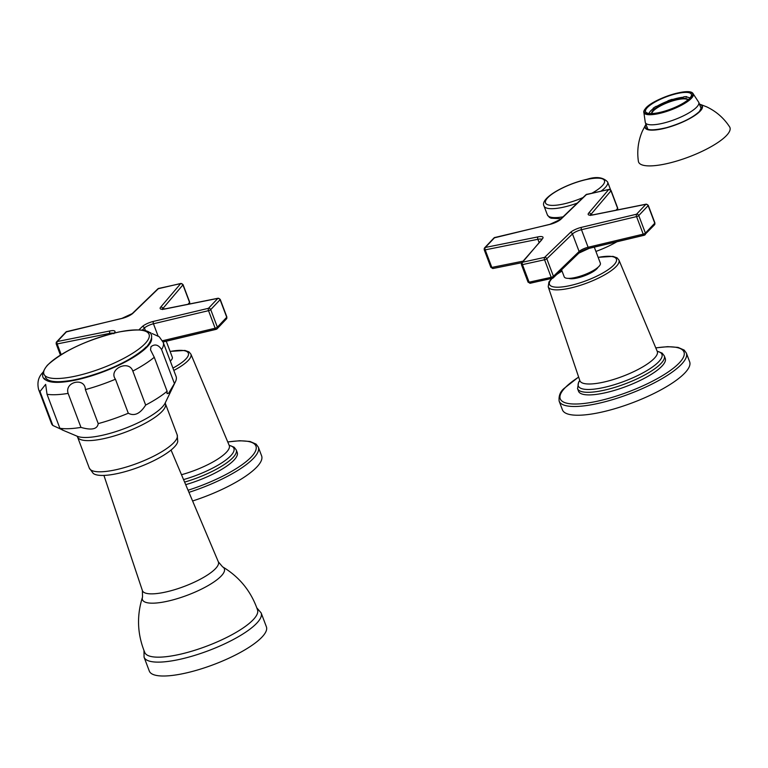 <?xml version="1.0" encoding="UTF-8"?>
<svg xmlns="http://www.w3.org/2000/svg" width="768" height="768" viewBox="0 0 768 768"><rect width="100%" height="100%" fill="white"/><g stroke="black" fill="none" stroke-linecap="round" stroke-linejoin="round"><path stroke-width="1.15" d="M616.896 241.766A40.55 10.8 159.3 0 1 595.92 251.443M42.912 372.317L42.394 372.95C38.304 377.309 37.037 382.819 38.611 389.472A66.605 17.741 -20.7 0 0 40.003 391.478L45.648 384.374L47.03 394.272L59.875 428.266L62.918 430.099L52.848 425.472A66.605 17.741 -20.7 0 1 51.456 423.466L38.611 389.472M47.03 394.272A66.605 17.741 -20.7 0 0 68.122 393.398C64.339 381.638 85.123 377.069 85.373 389.606A66.605 17.741 -20.7 0 0 115.45 379.229C108.048 369.158 128.966 359.338 132.816 371.078A66.605 17.741 -20.7 0 0 154.262 357.274L150.509 349.862L151.008 346.685C154.858 343.747 158.381 344.688 161.578 349.526L174.422 383.53L168.614 393.274L167.05 393.638L167.107 391.267A66.605 17.741 -20.7 0 1 145.661 405.072C140.189 413.722 134.4 416.438 128.294 413.232A66.605 17.741 -20.7 0 1 98.218 423.61C97.392 429.206 91.642 430.464 80.966 427.402A66.605 17.741 -20.7 0 1 59.875 428.266M62.064 429.85L77.328 436.282A48.739 12.979 159.3 0 0 119.366 430.435A48.739 12.979 159.3 0 0 162.182 407.146A48.739 12.979 159.3 0 0 165.13 403.104L175.45 381.734A66.605 17.741 159.3 0 0 176.064 376.378L163.219 342.384L159.235 336.768L152.15 333.552M175.45 381.734A66.605 17.741 159.3 0 1 174.422 383.53M40.003 391.478L52.848 425.472M68.122 393.398L80.966 427.402M85.373 389.606L98.218 423.61M115.45 379.229L128.294 413.232M132.816 371.078L145.661 405.072M154.262 357.274L167.107 391.267M177.187 434.88L177.754 441.514A45.744 12.182 159.3 0 1 174.413 446.957A45.744 12.182 -20.7 0 1 131.789 469.642A45.744 12.182 -20.7 0 1 93.264 473.434L89.299 468.096A46.982 12.509 -20.7 0 0 126.634 466.944A46.982 12.509 -20.7 0 0 173.904 442.55A46.982 12.509 159.3 0 0 177.187 434.88L165.408 403.699A46.982 12.509 159.3 0 1 162.125 411.37A46.982 12.509 159.3 0 1 114.845 435.773A46.982 12.509 159.3 0 1 77.52 436.915L76.973 436.099M142.522 597.062A43.776 11.664 159.3 0 0 172.954 599.885A43.776 11.664 159.3 0 0 221.299 575.923A43.776 11.664 159.3 0 0 222.566 566.822C239.453 576.931 251.117 591.312 257.549 609.965A60.269 16.051 159.3 0 1 253.286 619.642A60.269 16.051 -20.7 0 1 192.931 650.851A60.269 16.051 -20.7 0 1 144.806 652.57C137.299 634.32 136.541 615.821 142.522 597.062L142.387 590.554A40.608 10.819 159.3 0 0 174.499 589.728A40.608 10.819 159.3 0 0 215.558 568.579A40.608 10.819 159.3 0 0 218.352 561.85L171.053 450.048M261.158 612.95L266.4 626.822A62.582 16.675 159.3 0 1 262.032 637.037A62.582 16.675 -20.7 0 1 199.046 669.542A62.582 16.675 -20.7 0 1 149.309 671.069L144.067 657.187A62.582 16.675 -20.7 0 0 193.805 655.661A62.582 16.675 -20.7 0 0 256.79 623.165A62.582 16.675 159.3 0 0 261.158 612.95L256.819 607.853M689.904 98.054A22.099 5.885 -20.7 0 0 685.997 97.114L686.784 96.643A23.184 6.173 -20.7 0 0 683.856 96.768L683.203 97.229A22.099 5.885 -20.7 0 0 672.019 99.686L672.125 99.341A23.184 6.173 -20.7 0 0 667.949 100.781L668.035 101.059A22.099 5.885 -20.7 0 0 656.774 106.349L656.131 106.33A23.184 6.173 -20.7 0 0 653.155 108.25L653.933 108.173A22.099 5.885 -20.7 0 0 649.19 113.194L648.576 113.386M651.811 113.558A19.315 5.146 -20.7 0 1 651.782 113.491A19.315 5.146 -20.7 0 1 653.136 110.333A19.315 5.146 159.3 0 1 672.576 100.31A19.315 5.146 159.3 0 1 687.926 99.83A19.315 5.146 159.3 0 1 687.946 99.907M647.28 107.645A24.48 6.518 -20.7 0 0 645.562 111.638A24.48 6.518 -20.7 0 0 665.021 111.043A24.48 6.518 -20.7 0 0 689.654 98.323A24.48 6.518 159.3 0 0 691.363 94.33A24.48 6.518 159.3 0 0 671.914 94.925A24.48 6.518 159.3 0 0 647.28 107.645M645.955 124.301A30.595 8.15 -20.7 0 0 645.706 124.704A30.595 8.15 -20.7 0 0 664.838 128.256A30.595 8.15 -20.7 0 0 700.214 111.101A30.595 8.15 159.3 0 0 699.898 104.227A30.595 8.15 159.3 0 0 699.446 104.093M645.706 124.704L642.403 131.059C638.218 140.765 636.874 150.854 638.39 161.318A48.835 13.008 -20.7 0 0 676.08 161.242A48.835 13.008 -20.7 0 0 726.528 135.494A48.835 13.008 159.3 0 0 729.6 126.854C723.811 118.003 716.141 111.322 706.579 106.81L699.898 104.227M687.082 97.171L686.784 96.643M687.878 99.965A19.315 5.146 159.3 0 0 671.923 101.126A19.315 5.146 159.3 0 0 653.347 110.89A19.315 5.146 -20.7 0 0 651.907 113.558M138.893 329.875L142.234 326.65A9.581 2.554 159.3 0 1 153.408 321.408L208.493 308.294L217.862 298.378L165.178 308.957A9.581 2.554 159.3 0 1 160.656 307.162L180.682 283.603A1.853 1.613 40.4 0 1 182.947 284.88L189.581 302.438L188.026 304.272M163.056 341.971L216.182 329.328A1.853 0.778 -103.4 0 0 216.384 329.194A1.853 1.565 -136.6 0 0 217.104 328.8L226.474 318.883A1.853 1.565 -136.6 0 0 226.733 317.251L220.099 299.702A1.853 0.49 -20.7 0 0 220.224 299.395L218.131 298.234A1.853 0.941 -101.3 0 0 217.862 298.378A1.853 1.565 43.4 0 1 220.099 299.702L210.73 309.619A1.853 1.565 43.4 0 0 208.493 308.294A1.853 0.778 76.6 0 0 208.522 310.666A1.853 0.49 -20.7 0 0 210.73 309.619L217.363 327.168A1.853 0.49 159.3 0 1 215.155 328.224L162.48 340.762M165.178 308.957A1.853 0.941 -101.3 0 1 165.446 308.803L218.131 298.234A1.853 0.941 -101.3 0 1 218.659 298.406M159.082 288.346A1.853 0.854 -102.4 0 0 158.813 288.317A1.853 0.854 -102.4 0 0 158.573 288.461L180.682 283.603A1.853 0.854 -102.4 0 1 180.912 283.459A1.853 0.854 -102.4 0 1 181.334 283.574M67.094 331.507A1.853 0.778 -103.4 0 0 66.854 331.478A1.853 0.778 -103.4 0 0 66.653 331.613L121.738 318.499A9.581 2.554 159.3 0 0 132.912 313.258L158.573 288.461A1.853 1.517 -134 0 0 157.92 288.797L180.912 283.459L183.043 284.621A1.853 0.49 -20.7 0 0 182.736 284.477M65.942 332.006L56.573 341.923A1.853 1.565 -136.6 0 0 56.314 343.555A1.853 0.49 -20.7 0 0 56.179 343.853L56.573 341.923A1.853 1.565 -136.6 0 1 57.283 341.53L66.653 331.613A1.853 1.565 -136.6 0 0 65.942 332.006L121.939 318.365A1.853 0.778 -103.4 0 1 122.17 318.394M114.25 333.034L114.49 332.746A9.581 2.554 159.3 0 0 109.968 330.95L57.283 341.53A1.853 0.941 78.7 0 0 57.158 343.939L61.19 354.614M226.56 316.81A1.853 0.49 159.3 0 1 226.858 316.954A1.853 0.49 159.3 0 1 226.733 317.251L217.363 327.168A1.853 1.565 -136.6 0 1 217.104 328.8L216.182 329.328A1.853 0.778 -103.4 0 1 215.155 328.224L208.522 310.666L153.446 323.779L158.016 335.866M189.379 304.003A1.853 1.613 -139.6 0 0 189.581 302.438A1.853 0.49 159.3 0 0 189.677 302.17L189.36 304.032M166.253 341.213L172.32 357.264A19.315 5.146 159.3 0 1 170.285 361.094M184.608 482.102A46.358 12.346 -20.7 0 0 233.011 457.507A46.358 12.346 -20.7 0 0 236.246 449.942L237.235 452.544A46.358 12.346 159.3 0 1 233.99 460.109A46.358 12.346 159.3 0 1 185.702 484.666M192.605 500.986A67.997 18.115 -20.7 0 0 256.867 466.973A67.997 18.115 -20.7 0 0 261.619 455.875L258.317 447.12A67.997 18.115 -20.7 0 1 253.565 458.227A67.997 18.115 -20.7 0 1 188.947 492.346M570.278 232.579A1.853 1.517 46 0 1 572.477 233.942L546.806 258.739L553.44 276.288A1.853 1.517 -134 0 1 552.499 278.275A1.853 0.854 -102.4 0 1 552.269 278.419A1.853 0.854 -102.4 0 1 551.194 277.325L544.56 259.766A1.853 0.49 -20.7 0 0 546.806 258.739A1.853 1.517 46 0 0 544.608 257.376A1.853 0.854 77.6 0 0 544.56 259.766L522.461 264.624A1.853 0.854 77.6 0 1 522.509 262.234L544.608 257.376L570.278 232.579A9.581 2.554 159.3 0 1 581.453 227.338L636.528 214.224L645.898 204.307L593.213 214.886A9.581 2.554 159.3 0 1 588.691 213.091L608.717 189.533L586.618 194.39L560.947 219.187A9.581 2.554 159.3 0 1 549.773 224.429L494.698 237.542L485.318 247.459L538.003 236.88A9.581 2.554 159.3 0 1 542.525 238.675L522.509 262.234A1.853 1.613 -139.6 0 0 521.501 264.298A1.853 0.49 -20.7 0 0 521.405 264.566A1.853 0.49 -20.7 0 0 522.461 264.624L529.094 282.182A1.853 0.49 159.3 0 1 528.038 282.115A1.853 0.49 159.3 0 1 528.134 281.856M588.691 213.091A1.853 1.613 40.4 0 1 590.966 214.368L610.982 190.819A1.853 1.613 40.4 0 0 608.717 189.533A1.853 0.854 -102.4 0 1 608.947 189.389L585.955 194.726A1.853 1.517 -134 0 1 586.618 194.39A1.853 0.854 -102.4 0 1 586.848 194.246A1.853 0.854 -102.4 0 1 587.117 194.275M617.414 209.933A1.853 1.613 -139.6 0 0 617.616 208.368L610.982 190.819A1.853 0.49 -20.7 0 0 611.078 190.55L608.947 189.389A1.853 0.854 -102.4 0 1 609.37 189.504M549.773 224.429A1.853 0.778 -103.4 0 1 549.974 224.304L493.978 237.936A1.853 1.565 -136.6 0 1 494.698 237.542A1.853 0.778 -103.4 0 1 494.899 237.408A1.853 0.778 -103.4 0 1 495.139 237.437M539.03 242.342L537.869 239.29L485.194 249.869A1.853 0.941 78.7 0 1 485.318 247.459A1.853 1.565 -136.6 0 0 484.349 249.485A1.853 0.49 -20.7 0 0 484.224 249.782A1.853 0.49 -20.7 0 0 485.194 249.869L491.827 267.427A1.853 0.49 159.3 0 1 490.858 267.341A1.853 0.49 159.3 0 1 490.982 267.034M654.605 222.739A1.853 0.49 159.3 0 1 654.893 222.883A1.853 0.49 159.3 0 1 654.768 223.19L648.134 205.632A1.853 0.49 -20.7 0 0 648.259 205.325L646.166 204.163A1.853 0.941 -101.3 0 0 645.898 204.307A1.853 1.565 43.4 0 1 648.134 205.632L638.765 215.549A1.853 1.565 43.4 0 0 636.528 214.224A1.853 0.778 76.6 0 0 636.566 216.595A1.853 0.49 -20.7 0 0 638.765 215.549L645.398 233.107A1.853 0.49 159.3 0 1 643.2 234.154L588.115 247.267A7.728 2.054 -20.7 0 0 579.11 251.491L553.44 276.288A1.853 0.49 159.3 0 1 551.194 277.325L529.094 282.182A1.853 0.854 -102.4 0 0 530.17 283.277L553.162 277.939L578.832 253.142A1.853 1.517 -134 0 0 579.11 251.491L572.477 233.942A7.728 2.054 159.3 0 1 581.482 229.709L636.566 216.595L643.2 234.154A1.853 0.778 -103.4 0 0 644.218 235.258A1.853 0.778 -103.4 0 0 644.429 235.123A1.853 1.565 -136.6 0 0 645.398 233.107L654.768 223.19A1.853 1.565 -136.6 0 1 654.509 224.813L644.218 235.258L589.142 248.371A1.853 0.778 -103.4 0 1 588.115 247.267L581.482 229.709A1.853 0.778 76.6 0 1 581.453 227.338M593.213 214.886A1.853 0.941 -101.3 0 1 593.482 214.742L646.166 204.163A1.853 0.941 -101.3 0 1 646.694 204.336M493.219 268.358A1.853 0.941 -101.3 0 1 492.95 268.502A1.853 0.941 -101.3 0 1 491.827 267.427L523.037 261.158M552 278.39L530.4 283.133A1.853 0.854 -102.4 0 1 530.17 283.277L528.038 282.115L521.405 264.566L521.722 262.704L541.92 239.635M561.562 269.818L564.221 276.854A19.315 5.146 159.3 0 0 575.203 277.526A19.315 5.146 -20.7 0 0 600.355 263.194L594.288 247.142M597.955 267.35A16.224 4.32 159.3 0 1 576.989 278.054A16.224 4.32 159.3 0 1 568.762 278.381M662.035 366.038A46.358 12.346 159.3 0 1 615.379 390.115A46.358 12.346 159.3 0 1 578.534 391.248L577.555 388.646A46.358 12.346 -20.7 0 0 614.39 387.514A46.358 12.346 -20.7 0 0 661.046 363.437A46.358 12.346 -20.7 0 0 664.291 355.872L665.27 358.474A46.358 12.346 159.3 0 1 662.035 366.038M559.142 401.126L562.445 409.872A67.997 18.115 -20.7 0 0 616.474 408.211A67.997 18.115 -20.7 0 0 684.912 372.902A67.997 18.115 -20.7 0 0 689.654 361.805L686.352 353.059A67.997 18.115 -20.7 0 1 681.6 364.157A67.997 18.115 -20.7 0 1 613.171 399.466A67.997 18.115 -20.7 0 1 559.142 401.126C558.586 395.856 560.256 391.613 564.144 388.397L578.621 377.011M563.069 216.835A33.994 9.053 159.3 0 1 547.392 214.934L549.466 217.421L551.107 218.227L561.072 218.765M610.598 189.84L607.632 181.978A33.994 9.053 159.3 0 1 601.085 191.117M577.277 203.117A33.994 9.053 159.3 0 1 563.347 207.206A33.994 9.053 159.3 0 1 544.022 206.016C539.606 198.336 565.306 184.07 586.867 179.338C596.266 176.314 603.187 177.197 607.632 181.978M583.008 197.578A31.526 8.4 159.3 0 1 563.414 204.01A31.526 8.4 159.3 0 1 547.699 197.77A31.526 8.4 159.3 0 1 586.55 179.52A31.526 8.4 159.3 0 1 604.445 180.566A31.526 8.4 159.3 0 1 592.147 193.085M47.846 364.915A56.198 14.966 159.3 0 1 117.12 332.4A56.198 14.966 159.3 0 1 145.133 343.536A56.198 14.966 -20.7 0 1 75.869 376.051A56.198 14.966 -20.7 0 1 47.846 364.915M146.074 346.944A55.824 14.87 159.3 0 1 87.504 376.637A55.824 14.87 159.3 0 1 45.274 375.926M44.39 378.403A57.331 15.274 -20.7 0 0 90.778 376.099A57.331 15.274 -20.7 0 0 147.379 346.666A57.331 15.274 159.3 0 0 151.565 337.91M163.219 342.384A66.605 17.741 159.3 0 1 161.578 349.526M646.09 107.904A25.853 6.883 159.3 0 1 677.952 92.947A25.853 6.883 159.3 0 1 690.835 98.064A25.853 6.883 159.3 0 1 658.973 113.021A25.853 6.883 159.3 0 1 646.09 107.904M689.568 92.016A26.41 7.037 159.3 0 1 692.794 93.235A26.41 7.037 159.3 0 1 691.45 98.285A26.41 7.037 159.3 0 1 663.35 112.445A26.41 7.037 159.3 0 1 643.766 111.754A26.41 7.037 159.3 0 1 645.379 108.71M645.302 122.563A28.589 7.613 -20.7 0 0 668.016 121.862A28.589 7.613 -20.7 0 0 696.787 107.021A28.589 7.613 159.3 0 0 698.784 102.355L692.794 93.235C688.387 87.418 653.885 98.765 645.85 108.029L643.766 111.754L645.302 122.563L647.76 129.062M700.406 106.637A29.05 7.738 159.3 0 1 701.328 107.76L699.466 111.418C692.659 117.773 681.744 123.178 666.73 127.613C647.616 132.106 646.474 128.352 646.973 128.304A29.05 7.738 159.3 0 1 646.925 126.845M699.533 104.323A30.288 8.064 159.3 0 1 699.946 111.158A30.288 8.064 159.3 0 1 664.81 128.17A30.288 8.064 159.3 0 1 646.042 124.531M160.656 307.162A1.853 1.613 40.4 0 1 162.931 308.438L182.947 284.88A1.853 0.49 -20.7 0 0 183.043 284.621L189.677 302.17A1.853 0.49 159.3 0 0 189.427 302.035M142.195 330.173L144.432 328.003L145.536 330.912M142.234 326.65A1.853 1.517 46 0 1 144.432 328.003A7.728 2.054 159.3 0 1 153.446 323.779A1.853 0.778 76.6 0 1 153.408 321.408M226.474 318.883L226.858 316.954L220.224 299.395A1.853 0.49 -20.7 0 0 219.859 299.251M162.528 309.542L162.086 309.014L165.446 308.803A1.853 0.941 -101.3 0 1 165.744 308.842M162.528 309.091A7.728 2.054 159.3 0 1 162.931 308.438L163.181 309.101M132.912 313.258A1.853 1.517 -134 0 0 131.952 314.054M121.738 318.499A1.853 0.778 -103.4 0 1 121.939 318.365L132.25 313.594L157.92 288.797M60.422 355.085L56.179 343.853A1.853 0.49 -20.7 0 0 57.158 343.939L109.834 333.36L110.112 334.09M109.968 330.95A1.853 0.941 78.7 0 0 109.834 333.36A7.728 2.054 159.3 0 1 113.338 333.254M114.49 332.746A1.853 1.613 -139.6 0 0 113.77 333.149M215.942 329.299L163.027 341.894M172.934 368.102A35.76 9.523 -20.7 0 0 185.856 359.021A35.76 9.523 -20.7 0 0 170.141 351.494M173.818 370.445A37.795 10.07 -20.7 0 0 188.294 360.403A37.795 10.07 -20.7 0 0 190.896 354.144L229.354 445.786M181.488 474.72A41.386 11.021 -20.7 0 0 226.378 452.294A41.386 11.021 -20.7 0 0 229.229 445.44M183.552 479.587A44.698 11.904 -20.7 0 0 230.784 455.722A44.698 11.904 -20.7 0 0 229.21 445.382M188.054 490.234A66.144 17.616 -20.7 0 0 251.328 456.902A66.144 17.616 -20.7 0 0 227.798 442.022M542.525 238.675A1.853 1.613 -139.6 0 0 541.747 239.155M560.947 219.187A1.853 1.517 -134 0 0 559.987 219.984M585.955 194.726L560.285 219.523L549.974 224.304A1.853 0.778 -103.4 0 1 550.205 224.323M538.003 236.88A1.853 0.941 78.7 0 0 537.869 239.29A7.728 2.054 159.3 0 1 541.622 239.299M654.509 224.813L654.893 222.883L648.259 205.325A1.853 0.49 -20.7 0 0 647.894 205.181M590.563 215.472L590.122 214.944L593.482 214.742A1.853 0.941 -101.3 0 1 593.779 214.771M590.573 215.021A7.728 2.054 159.3 0 1 590.966 214.368L591.216 215.03M617.472 207.974A1.853 0.49 159.3 0 1 617.712 208.109L611.078 190.55A1.853 0.49 -20.7 0 0 610.771 190.406M617.395 209.962L617.712 208.109A1.853 0.49 159.3 0 1 617.616 208.368L616.061 210.211M588.912 248.342A9.581 2.554 -20.7 0 0 579.13 252.682M643.978 235.229L589.344 248.237A1.853 0.778 -103.4 0 1 589.142 248.371L578.832 253.142A1.853 1.517 -134 0 1 578.17 253.478M585.341 249.552A19.315 5.146 159.3 0 1 579.869 252.307M552.077 278.458A35.76 9.523 -20.7 0 0 551.99 278.554A35.76 9.523 -20.7 0 0 569.818 285.638A35.76 9.523 -20.7 0 0 613.901 264.95A35.76 9.523 -20.7 0 0 598.176 257.424M562.042 271.085A35.76 9.523 -20.7 0 0 556.618 274.598M551.626 278.563L548.928 282L548.218 286.8A37.795 10.07 -20.7 0 0 578.122 286.013A37.795 10.07 -20.7 0 0 616.33 266.333A37.795 10.07 -20.7 0 0 618.941 260.074L657.389 351.725M548.218 286.8L579.84 380.63A41.386 11.021 -20.7 0 0 612.576 379.776A41.386 11.021 -20.7 0 0 654.413 358.224A41.386 11.021 -20.7 0 0 657.264 351.37M579.821 380.573A44.698 11.904 -20.7 0 0 605.942 387.005A44.698 11.904 -20.7 0 0 658.819 361.651A44.698 11.904 -20.7 0 0 657.245 351.312M578.659 377.117A66.144 17.616 -20.7 0 0 564.864 388.003A66.144 17.616 -20.7 0 0 597.84 401.107A66.144 17.616 -20.7 0 0 679.363 362.832A66.144 17.616 -20.7 0 0 655.834 347.952M544.022 206.016L547.392 214.934M47.357 365.251C35.885 380.093 45.216 384.941 75.341 379.786C106.762 372.182 130.608 361.094 146.89 346.531C158.362 331.68 149.03 326.832 118.906 331.987C87.485 339.59 63.629 350.678 47.357 365.251M150.874 332.794L148.637 332.362M165.408 403.699L165.274 402.73M77.52 436.915L89.299 468.096M103.93 475.411L142.387 590.554M222.566 566.822L218.352 561.85M143.962 650.496L144.067 657.187M701.242 108.854L698.784 102.355M113.712 333.216L113.885 333.706M170.102 351.398L184.934 350.438L189.024 351.917L190.896 354.144M229.162 445.277L234.115 447.197L236.246 449.942M227.75 441.926L239.702 440.736L249.984 441.466L256.109 444.125L258.317 447.12M521.702 262.733L492.95 268.502L490.858 267.341L484.224 249.782L484.608 247.853L493.978 237.936M557.27 273.974L562.003 270.989M598.138 257.328L612.97 256.378L617.059 257.846L618.941 260.074M657.197 351.206L662.15 353.126L664.291 355.872M577.555 388.646L578.63 382.109L579.792 380.458M655.786 347.856L667.738 346.666L678.019 347.395L684.144 350.054L686.352 353.059"/></g></svg>
